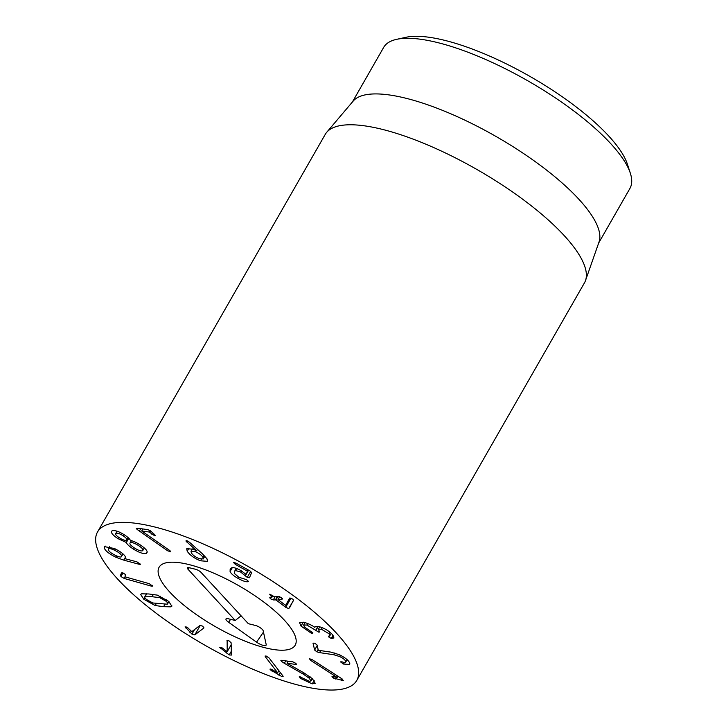 <?xml version="1.0" encoding="UTF-8"?>
<svg xmlns="http://www.w3.org/2000/svg" width="726" height="726" viewBox="0 0 726 726"><rect width="100%" height="100%" fill="white"/><g stroke="black" fill="none" stroke-linecap="round" stroke-linejoin="round"><path stroke-width="1.09" d="M284.329 663.292L281.407 661.322L281.552 660.306L292.887 661.849L295.763 663.328L295.7 664.408L287.033 663.228L304.003 672.92L312.38 678.683L315.202 683.302L312.225 683.856L300.355 678.338L299.856 676.759L309.312 681.278L310.982 680.988L309.303 678.284L303.368 674.182L284.329 663.292L285.717 660.869M309.303 678.284L310.138 676.832M299.176 676.877L299.856 676.759M300.355 678.338L301.036 677.167M312.225 683.856L314.149 680.507M287.033 663.228L288.186 661.205M296.371 664.299L295.7 664.408L296.117 663.682M280.88 660.424L281.552 660.306M265.081 656.041L265.353 656.794L266.215 656.059L269.101 657.983L282.831 675.824L281.924 676.623L270.244 669.771L271.079 669.145L277.641 672.766L265.353 656.794L265.834 655.95M277.641 672.766L278.857 670.652M270.008 669.136L270.244 669.771L270.671 669.036M278.82 675.126L280.3 672.539M282.831 675.824L283.131 676.641M226.984 640.504L229.017 640.831L231.113 642.791L231.422 655.07L229.198 654.934L219.706 647.329L221.621 647.492L227.211 651.685L227.12 640.377M227.211 651.685L231.158 644.788M226.321 653.019L227.111 651.639M194.831 634.878L191.954 634.107L185.085 626.847L187.535 627.536L191.8 631.656L199.995 625.422L202.699 626.157L203.988 627.917L194.831 634.878L200.312 625.313M189.568 632.119L190.548 630.404M123.102 554.02L121.696 555.998C121.169 554.237 118.783 552.314 114.554 550.217C110.325 548.284 108.228 548.085 108.274 549.609C108.827 551.379 111.232 553.312 115.488 555.408C119.69 557.341 121.759 557.532 121.696 555.998L122.921 553.856M109.735 546.596L108.274 549.609M114.554 550.217L115.298 548.92M140.399 564.111L139.265 564.311L123.765 560.136L115.851 557.241C108.791 553.702 104.916 550.508 104.217 547.676L104.335 546.624L114.427 548.502C121.197 551.932 124.945 554.963 125.698 557.595L125.244 558.748L136.969 561.86L140.372 564.302M125.698 557.595L125.135 558.666L125.707 557.668M115.851 557.241L116.614 555.916M123.765 560.136L125.525 557.06M116.986 531.178L115.906 533.292C114.98 534.1 116.096 535.579 119.255 537.721C122.54 539.808 124.954 540.652 126.496 540.235C127.422 539.409 126.297 537.93 123.121 535.788C119.844 533.701 117.44 532.875 115.906 533.292L117.095 531.214M123.121 535.788L123.856 534.508M126.496 540.235L128.13 537.63M131.46 540.688L130.299 542.73C129.164 543.611 130.471 545.317 134.201 547.84C138.112 550.326 140.908 551.315 142.595 550.789C143.73 549.9 142.405 548.184 138.639 545.625C134.773 543.166 131.996 542.204 130.299 542.73L131.324 540.652M138.639 545.625L139.365 544.346M142.595 550.789L144.365 547.985M147.042 552.686L146.398 553.285C143.684 554.219 139.165 552.704 132.858 548.738C128.965 546.088 126.796 544.001 126.36 542.503L117.812 538.547C112.33 534.871 110.425 532.285 112.103 530.806C114.908 530.044 119.128 531.468 124.754 535.08C128.085 537.358 129.945 539.137 130.344 540.398L130.444 540.462C132.985 540.915 136.297 542.422 140.372 544.981C146.389 549.092 148.394 551.86 146.398 553.285L147.196 551.887M117.812 538.547L118.565 537.24M111.505 531.341L112.103 530.806M126.26 542.44L128.702 538.175M126.36 542.503L128.792 538.256M132.858 548.738L133.602 547.44M170.655 551.769L167.597 550.762L136.969 529.336L137.051 528.147L148.004 529.671L150.863 531.151L154.466 534.454L154.602 535.706L149.175 532.022L141.706 530.987L169.258 550.163L170.047 550.771L170.066 551.896L170.465 551.206M141.706 530.987L142.868 528.955M155.219 535.606L154.602 535.706L155.001 535.008M136.288 528.274L137.051 528.147M139.338 531.123L140.744 528.664M167.597 550.762L168.314 549.509M310.855 660.515L309.349 658.682L312.253 659.698L341.719 678.656L343.344 680.625L333.307 678.039L332 676.405L337.236 677.494L310.855 660.515L311.563 659.29M337.236 677.494L337.953 676.233M333.307 678.039L334.051 676.741M341.247 680.462L342.127 678.928M319.558 652.61L316.772 651.794L314.639 650.015L313.006 643.145L314.821 643.191L317.062 645.033L318.306 650.278L330.929 652.13L339.16 654.652C345.14 657.529 348.689 660.406 349.787 663.292L349.696 664.453L343.525 664.063L340.503 661.876L342.019 661.831C344.687 662.811 345.93 662.684 345.748 661.468C345.168 659.861 343.135 658.228 339.641 656.549L333.769 654.734L319.558 652.61L320.683 650.65M339.641 656.549L340.385 655.251M347.119 659.653L345.694 662.13L346.901 659.462M343.525 664.063L344.451 662.448M314.639 650.015L317.18 645.559M312.861 632.791L312.198 633.517L311.282 633.199L301.027 626.093L299.566 622.663L304.684 622.5C309.158 623.933 312.543 625.576 314.83 627.418L314.921 627.445C314.812 626.284 316.282 626.048 319.34 626.729C324.531 628.226 328.905 630.849 332.454 634.597L333.942 637.963L331.21 638.435L328.551 636.847L329.885 635.622L329.05 633.753L321.391 629.233L318.396 629.26L319.376 631.375L318.705 632.119L306.889 625.032L303.622 625.059L304.503 627.028L312.861 632.791L312.198 633.517L312.706 632.627M311.282 633.199L311.953 632.028M306.889 625.032L307.751 623.525M315.728 630.232L317.906 626.42M319.376 631.375L319.73 632.092M321.391 629.233L322.262 627.718M329.05 633.753L329.94 632.201M329.014 636.03L328.551 636.847L328.833 636.049M332.045 638.571L333.515 636.003M301.027 626.093L303.268 622.173M285.699 607.299L275.953 599.912L273.285 599.93L270.263 598.705L269.782 597.271L272.023 597.071L269.673 594.222L274.564 596.845L278.612 596.482L281.606 597.679L282.115 599.132L278.158 599.712L285.654 605.393L289.61 598.115L292.778 599.059L293.567 600.357L288.694 608.579L285.699 607.299L290.99 598.079M289.483 607.971L293.594 600.012M285.708 605.384L290.001 597.888M279.701 596.645L278.158 599.712M282.541 598.932L282.115 599.132L282.468 598.523M270.29 595.61L270.925 594.494M272.023 597.071L272.677 595.556M273.285 599.93L275.081 596.799M248.428 581.426L248.165 581.644C246.495 582.216 243.192 581.172 238.255 578.531C233.708 575.972 230.986 573.64 230.078 571.525L230.16 569.284L231.721 567.759C233.491 567.242 236.504 568.149 240.733 570.491L246.141 574.429L247.466 571.235L235.324 564.347L233.536 562.55L235.859 563.049L250.062 570.963L251.613 572.587L249.481 577.742L247.239 577.37L240.714 572.079L235.469 570.5L234.407 571.652L234.253 573.331L238.79 577.243L246.704 579.684L248.165 581.644L248.428 581.181M236.249 568.367L234.407 571.652M245.116 575.573L245.905 574.202M246.141 574.429L248.591 570.146M230.078 571.525L232.302 567.641M238.255 578.531L238.945 577.324M202.935 557.296C201.456 555 198.833 553.094 195.085 551.569L191.011 551.279L191.346 552.885C192.844 555.19 195.476 557.114 199.242 558.648L203.271 558.929L202.935 557.296L204.06 555.326M195.085 551.569L195.775 550.353M187.208 551.234L186.7 548.774L193.08 549.146L196.646 550.798L186.11 541.278L187.335 540.924L189.522 542.268L202.354 553.747L206.983 558.811L207.518 561.361L200.494 560.79C194.35 558.367 189.922 555.181 187.208 551.234L189.014 548.076M186.446 540.688L186.11 541.278L186.01 540.816M186.845 542.086L187.48 540.979M196.646 550.798L197.463 549.373M152.36 585.501L151.362 586.145L124.255 578.477L120.952 576.535L120.57 575.146L121.46 572.941L122.603 572.787L125.362 574.438L125.017 576.825L149.284 583.686L152.623 586.145M120.57 575.146L121.986 572.678M124.255 578.477L125.181 576.871M151.362 586.145L151.961 585.102M146.725 593.814L145.2 596.473C144.247 596.881 144.71 597.906 146.588 599.54L152.759 602.979L167.289 604.186C168.25 603.778 167.797 602.762 165.927 601.137L159.729 597.67L152.052 596.718L144.783 596.79L146.498 593.795M167.289 604.186L168.995 601.645M148.866 593.977L157.315 595.12L168.677 601.364L171.844 606.21L170.919 606.845L163.595 606.673L155.173 605.538L143.839 599.304L140.644 594.449L141.57 593.814L148.866 593.977M122.912 522.366A149.365 44.912 29.8 0 1 279.955 586.209A149.365 44.912 29.8 0 1 356.765 680.434A149.365 44.912 29.8 0 1 204.832 645.178A149.365 44.912 29.8 0 1 97.538 531.976A149.365 44.912 29.8 0 1 122.912 522.366M281.879 650.224A78.417 23.577 29.8 0 1 199.432 616.71A78.417 23.577 29.8 0 1 159.103 567.233A78.417 23.577 29.8 0 1 238.872 585.746A78.417 23.577 29.8 0 1 295.201 645.178A78.417 23.577 29.8 0 1 281.879 650.224M630.322 173.178L627.364 164.094A134.428 40.42 -150.2 0 0 539.926 82.283A134.428 40.42 -150.2 0 0 416.506 36.3A134.428 40.42 -150.2 0 0 405.961 37.298L396.623 39.34A141.897 42.671 29.8 0 1 407.758 38.287A141.897 42.671 29.8 0 1 538.03 86.83A141.897 42.671 29.8 0 1 630.322 173.178A141.897 42.671 29.8 0 1 629.914 188.451L598.651 243.047M352.391 102.012L383.655 47.417A141.897 42.671 29.8 0 1 396.623 39.34M326.682 132.332L353.172 101.096A141.897 42.671 29.8 0 1 496.139 136.533A141.897 42.671 29.8 0 1 599.05 241.912L585.51 280.563A149.365 44.912 -150.2 0 0 504.289 186.355A149.365 44.912 -150.2 0 0 350.613 124.772A149.365 44.912 -150.2 0 0 326.682 132.332A149.365 44.912 -150.2 0 0 325.248 134.383L97.538 531.976M356.765 680.434L584.466 282.841A149.365 44.912 -150.2 0 0 585.51 280.563M188.016 569.257A4.483 1.343 29.8 0 1 187.48 567.741A4.483 1.343 29.8 0 1 189.096 567.678L195.657 569.293A4.483 1.343 29.8 0 1 201.129 572.478L248.346 623.698L255.452 625.449A5.663 1.706 29.8 0 1 263.184 630.785L266.179 644.507A7.469 2.242 29.8 0 1 266.188 644.969A7.469 2.242 29.8 0 1 256.568 642.147L228.59 622.273A5.663 1.706 29.8 0 1 226.085 618.806A5.663 1.706 29.8 0 1 228.136 618.724L235.242 620.476L188.016 569.257L189.323 567.732M235.242 620.476L241.086 615.83M284.51 620.322A78.417 23.577 29.8 0 1 295.201 645.178A78.417 23.577 29.8 0 1 215.431 626.665A78.417 23.577 29.8 0 1 159.103 567.233A78.417 23.577 29.8 0 1 212.763 572.732A78.417 23.577 29.8 0 1 284.51 620.322M281.407 661.322L281.96 660.361M303.368 674.182L304.067 672.957M299.756 677.839L300.319 676.868M272.059 671.178L272.758 669.971M281.924 676.623L282.577 675.489M220.795 648.627L221.484 647.42M229.198 654.934L231.322 651.231M185.538 627.917L186.146 626.865M191.954 634.107L194.55 629.569M104.217 547.676L105.161 546.034M139.265 564.311L139.828 563.331M149.175 532.022L150.037 530.515M149.638 532.276L150.473 530.824M151.58 534.055L152.424 532.585M136.969 529.336L137.604 528.229M335.485 679.001L336.447 677.322M316.772 651.794L318.106 649.461M333.769 654.734L334.786 652.955M342.745 663.727L343.561 662.293M315.91 630.44L318.179 626.474M331.21 638.435L333.007 635.286M272.078 596.99L272.831 595.674L272.087 597.044M270.263 598.705L271.152 597.153M275.526 599.73L277.323 596.6M275.953 599.912L277.886 596.545M235.469 570.5L236.612 568.512M240.714 572.079L241.404 570.872M247.239 577.37L250.688 571.353M235.324 564.347L236.014 563.14M247.194 570.963L247.884 569.756M247.466 571.235L248.21 569.937M200.494 560.79L201.356 559.274M120.952 576.535L123.021 572.923M152.052 596.718L153.368 594.413M165.927 601.137L166.699 599.785M159.729 597.67L160.546 596.255M143.839 599.304L144.837 597.562M155.173 605.538L156.317 603.551M163.595 606.673L164.983 604.259M170.919 606.845L171.881 605.157M228.59 622.273L230.605 619.332M256.568 642.147L263.465 632.074M310.982 680.988L312.325 678.638M303.622 625.059L305.038 622.599M318.396 629.26L319.776 626.856M329.885 635.622L331.201 633.317M278.004 599.522L279.655 596.636M192.372 548.892L191.011 551.279M204.868 556.143L203.271 558.929"/></g></svg>
